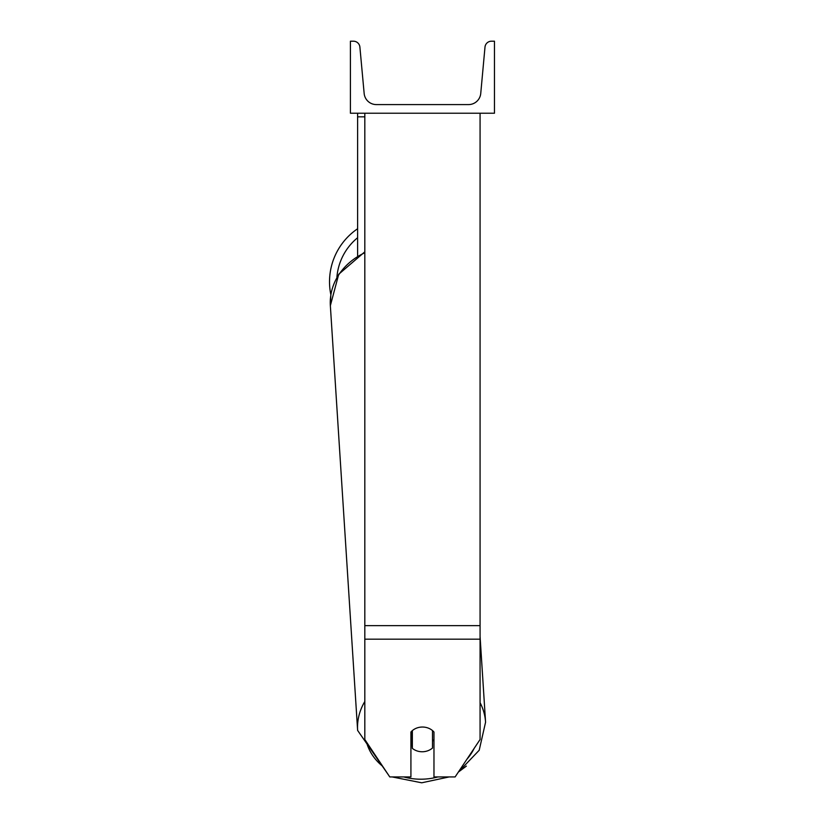 <?xml version="1.0" encoding="UTF-8"?>
<svg xmlns="http://www.w3.org/2000/svg" width="824" height="824" viewBox="0 0 824 824"><rect width="100%" height="100%" fill="white"/><g stroke="black" fill="none" stroke-linecap="round" stroke-linejoin="round"><path stroke-width="1.24" d="M480.073 639.187L364.816 639.187L364.816 739.509L389.773 776.939L410.918 776.939L410.918 732.021A14.41 12.473 0 0 1 422.444 727.036A14.41 12.473 0 0 1 433.97 732.021L433.97 776.939L455.116 776.939L480.073 739.509L480.073 113.228M364.816 639.187L364.816 113.228M364.816 116.833L357.616 116.833L357.616 255.78M357.616 113.228L357.616 116.833M364.816 701.502A64.107 55.486 176.3 0 0 357.626 730.424L330.352 305.673L330.846 294.734A64.107 64.107 0 0 1 357.616 228.742A64.107 64.107 0 0 0 329.528 281.777M494.472 113.228L350.416 113.228L350.416 41.2L353.434 41.2A6.479 6.479 0 0 1 359.892 47.092L364.156 93.462A12.247 12.247 0 0 0 376.341 104.586L468.547 104.586A12.247 12.247 0 0 0 480.742 93.462L484.996 47.092A6.479 6.479 0 0 1 491.454 41.2L494.472 41.2L494.472 113.228M410.918 740.931A14.41 12.473 176.3 0 0 411.938 741.868L412.35 748.346A14.41 12.473 176.3 0 0 422.434 751.756A14.41 12.473 176.3 0 0 432.507 748.027L432.507 730.579M412.35 748.346L412.35 730.61M432.507 741.167A14.41 12.473 176.3 0 0 433.97 739.561M411.938 741.868L411.938 730.97M480.073 625.653L364.816 625.653M357.616 237.724A56.907 56.907 0 0 0 336.903 277.286M437.884 776.939A56.907 49.255 -3.7 0 1 421.826 779.195A56.907 49.255 -3.7 0 1 403.76 776.939M382.676 766.289A56.907 49.255 -3.7 0 1 366.412 741.899M364.816 251.835L338.726 274.248L330.352 305.673A64.107 55.486 -3.7 0 1 364.816 252.752M474.171 748.346A56.907 49.255 -3.7 0 1 466.93 759.223M466.363 766.104L458.36 772.067L479.197 750.262L485.573 722.215A64.107 55.486 176.3 0 0 480.073 702.676M449.132 776.939L421.713 782.8L449.132 776.939M357.626 730.424L388.65 775.25M392.183 776.939L421.713 782.8M485.573 722.215L480.073 636.489"/></g></svg>
